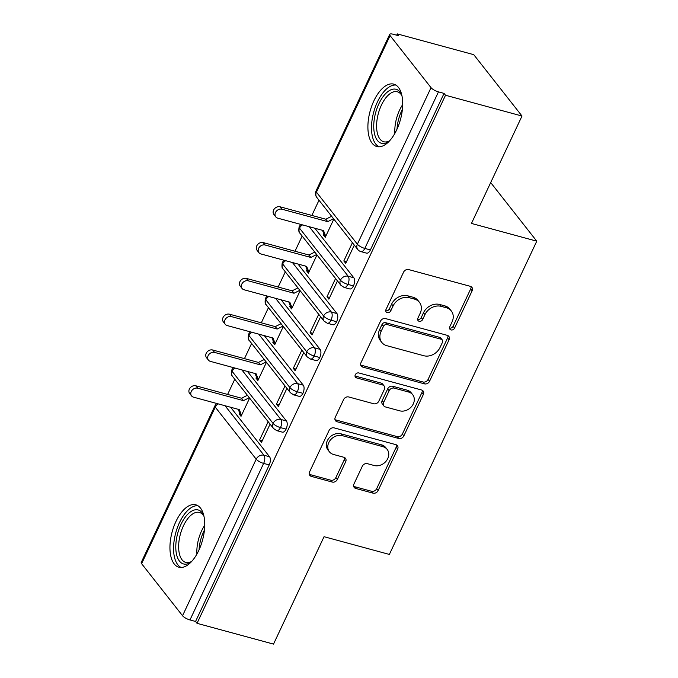 <?xml version="1.0" encoding="UTF-8"?>
<svg xmlns="http://www.w3.org/2000/svg" width="678" height="678" viewBox="0 0 678 678"><rect width="100%" height="100%" fill="white"/><g stroke="black" fill="none" stroke-linecap="round" stroke-linejoin="round"><path stroke-width="1.02" d="M451.006 329.923A2.848 2.339 141.8 0 0 454.565 328.118L472.134 290.777A4.068 3.339 141.8 0 0 471.905 287.336A4.068 3.339 141.8 0 0 470.363 286.336L408.648 269.573A4.068 3.339 141.8 0 0 403.571 272.158L386.002 309.499A2.848 2.339 141.8 0 0 386.163 311.905A2.848 2.339 141.8 0 0 387.24 312.609A2.848 2.339 141.8 0 0 390.799 310.795L393.071 305.964A13.018 10.687 141.8 0 1 409.334 297.701L414.478 299.1A13.018 10.687 141.8 0 1 419.419 302.295A13.018 10.687 141.8 0 1 420.157 313.321L417.885 318.151A2.848 2.339 141.8 0 0 418.046 320.567A2.848 2.339 141.8 0 0 419.123 321.27A2.848 2.339 141.8 0 0 422.682 319.457L424.953 314.626A13.018 10.687 141.8 0 1 441.217 306.363L446.361 307.761A13.018 10.687 141.8 0 1 451.302 310.956A13.018 10.687 141.8 0 1 452.04 321.982L449.768 326.813A2.848 2.339 141.8 0 0 449.929 329.228A2.848 2.339 141.8 0 0 451.006 329.923M449.506 328.059A2.848 2.339 141.8 0 0 449.548 328.067A2.848 2.339 141.8 0 0 453.107 326.262L470.676 288.921A4.068 3.339 141.8 0 0 470.964 286.565M385.74 310.736A2.848 2.339 141.8 0 0 385.782 310.744A2.848 2.339 141.8 0 0 389.341 308.939L391.613 304.108L393.071 305.964M417.623 319.397A2.848 2.339 141.8 0 0 417.665 319.406A2.848 2.339 141.8 0 0 421.224 317.601L423.496 312.77L424.953 314.626M175.941 521.501A32.324 15.747 105.2 0 1 195.815 504.813A32.324 15.747 105.2 0 1 198.747 550.502A32.324 15.747 105.2 0 1 178.873 567.198A32.324 15.747 105.2 0 1 175.941 521.501M373.892 100.836A32.324 15.747 105.2 0 1 393.765 84.14A32.324 15.747 105.2 0 1 396.698 129.837A32.324 15.747 105.2 0 1 376.824 146.533A32.324 15.747 105.2 0 1 373.892 100.836M353.958 483.999A4.068 3.339 141.8 0 0 354.187 487.44A4.068 3.339 141.8 0 0 355.73 488.44L373.044 493.143A4.068 3.339 141.8 0 0 378.129 490.558L397.639 449.09A4.068 3.339 141.8 0 0 397.41 445.649A4.068 3.339 141.8 0 0 395.867 444.649L334.152 427.886A4.068 3.339 141.8 0 0 329.076 430.471L309.558 471.939A4.068 3.339 141.8 0 0 309.795 475.38A4.068 3.339 141.8 0 0 311.338 476.38L332.245 482.058A4.068 3.339 141.8 0 0 337.33 479.482L345.678 461.735A4.068 3.339 141.8 0 0 345.449 458.286A4.068 3.339 141.8 0 0 343.907 457.286L333.534 454.472A10.882 8.933 141.8 0 1 329.406 451.794A10.882 8.933 141.8 0 1 330.33 440.124A10.882 8.933 141.8 0 1 342.382 435.666L383.011 446.7A10.882 8.933 141.8 0 1 387.138 449.378A10.882 8.933 141.8 0 1 386.214 461.048A10.882 8.933 141.8 0 1 374.163 465.506L367.391 463.667A4.068 3.339 141.8 0 0 362.306 466.252L353.958 483.999M390.096 35.603L316.44 192.145L357.374 244.207L431.03 87.665L390.096 35.603A6.212 1.848 25.2 0 1 389.714 34.383A6.212 1.848 25.2 0 1 393.147 34.239L398.732 35.756L397.274 33.9L473.761 54.672L522.001 116.031L445.514 95.251L444.056 93.395L438.463 91.877L364.806 248.419L370.391 249.936L444.056 93.395M522.001 116.031L471.464 223.435L536.773 241.173L389.367 554.435L324.05 536.696L273.514 644.1L197.027 623.328L445.514 95.251M424.47 383.85A4.068 3.339 141.8 0 0 429.555 381.273L449.065 339.805A4.068 3.339 141.8 0 0 448.836 336.356A4.068 3.339 141.8 0 0 447.294 335.356L385.587 318.592A4.068 3.339 141.8 0 0 380.502 321.177L360.993 362.645A4.068 3.339 141.8 0 0 361.221 366.095A4.068 3.339 141.8 0 0 362.764 367.095L424.47 383.85L423.013 381.994A4.068 3.339 141.8 0 0 428.089 379.409L447.607 337.941A4.068 3.339 141.8 0 0 447.895 335.593M423.352 394.452L403.842 435.912A4.068 3.339 141.8 0 1 398.757 438.496L337.051 421.733A4.068 3.339 141.8 0 1 335.508 420.733A4.068 3.339 141.8 0 1 335.271 417.292L343.627 399.545A4.068 3.339 141.8 0 1 348.704 396.961L373.731 403.757A4.068 3.339 141.8 0 0 378.816 401.173L384.358 389.401A4.068 3.339 141.8 0 0 384.121 385.96A4.068 3.339 141.8 0 0 382.578 384.96L356.526 377.883A2.848 2.339 141.8 0 1 355.442 377.18A2.848 2.339 141.8 0 1 355.687 374.129A2.848 2.339 141.8 0 1 358.84 372.959L421.58 390.003A4.068 3.339 141.8 0 1 423.123 391.003A4.068 3.339 141.8 0 1 423.352 394.452L421.894 392.587L402.376 434.056L403.842 435.912M536.773 241.173L490.694 182.568M431.03 87.665A6.212 1.848 25.2 0 0 438.463 91.877M197.027 623.328L195.561 621.463L189.976 619.946A6.212 1.848 -154.8 0 1 182.543 615.734L141.609 563.681A6.212 1.848 -154.8 0 1 141.227 562.452L214.884 405.91A6.212 1.848 -154.8 0 0 215.273 407.139L141.609 563.681M227.613 394.435L234.766 379.239M244.461 358.637L251.614 343.441M261.31 322.83L268.463 307.634M278.158 287.031L285.311 271.836M295.006 251.233L302.159 236.029M311.855 215.426L319.007 200.23M396.664 35.197L397.274 33.9M333.839 219.104L325.262 237.325L323.364 234.91L325.084 235.376M352.407 242.716L343.831 260.937L346.526 261.674M343.831 260.937L345.729 263.352L354.306 245.131M322.465 230.308L323.872 233.834L323.364 234.91M195.561 621.463L269.225 464.922L263.64 463.405L189.976 619.946M225.037 405.732L263.971 455.243L269.556 456.76L230.622 407.249M269.556 456.76A6.212 3.026 105.2 0 1 269.225 464.922M370.391 249.936A6.212 3.026 105.2 0 1 366.569 253.148L360.984 251.631A6.212 3.026 105.2 0 0 364.806 248.419A6.212 1.848 25.2 0 1 357.374 244.207A6.212 5.102 141.8 0 0 357.721 249.47A6.212 6.212 0 0 0 360.984 251.631M241.885 369.934L280.819 419.445L286.404 420.962A6.212 3.026 105.2 0 1 286.074 429.123A6.212 3.026 105.2 0 1 282.336 432.157L276.751 430.64A6.212 3.026 105.2 0 0 280.48 427.606A6.212 1.848 -154.8 0 1 273.056 423.394L232.122 371.332A6.212 1.848 -154.8 0 1 231.723 370.129A6.212 1.848 -154.8 0 1 231.732 370.112A6.212 6.212 0 0 1 233.724 367.713M286.404 420.962L247.47 371.451M238.224 409.317L239.639 412.843L239.131 413.919L241.029 416.334L249.606 398.113M268.174 421.724L259.598 439.946L261.496 442.361L270.073 424.14M258.733 334.127L297.667 383.646L303.252 385.163A6.212 3.026 105.2 0 1 302.922 393.316A6.212 3.026 105.2 0 1 299.184 396.35L293.591 394.833A6.212 3.026 105.2 0 0 297.328 391.799A6.212 1.848 -154.8 0 1 289.896 387.587L248.962 335.534A6.212 1.848 -154.8 0 1 248.572 334.33A6.212 1.848 -154.8 0 1 248.58 334.313A6.212 6.212 0 0 1 250.572 331.915M303.252 385.163L264.318 335.644M255.072 373.51L256.479 377.044L255.979 378.112L257.877 380.536L266.454 362.306M285.023 385.918L276.446 404.147L278.344 406.563L286.921 388.333M275.573 298.328L314.516 347.839L320.101 349.356A6.212 3.026 105.2 0 1 319.77 357.518A6.212 3.026 105.2 0 1 316.033 360.552L310.439 359.035A6.212 3.026 105.2 0 0 314.177 356.001A6.212 1.848 -154.8 0 1 306.744 351.789L265.81 299.735A6.212 1.848 -154.8 0 1 265.42 298.523A6.212 1.848 -154.8 0 1 265.429 298.506A6.212 6.212 0 0 1 267.42 296.108M320.101 349.356L281.167 299.846M271.92 337.712L273.327 341.237L272.827 342.314L274.726 344.729L283.302 326.508M301.871 350.119L293.294 368.34L295.193 370.756L303.769 352.535M292.421 262.522L331.356 312.041L336.949 313.558A6.212 3.026 105.2 0 1 336.61 321.719A6.212 3.026 105.2 0 1 332.873 324.754L327.288 323.236A6.212 3.026 105.2 0 0 331.025 320.202A6.212 1.848 -154.8 0 1 323.592 315.99L282.658 263.928A6.212 1.848 -154.8 0 1 282.268 262.725A6.212 1.848 -154.8 0 1 282.277 262.708A6.212 6.212 0 0 1 284.268 260.31M336.949 313.558L298.015 264.047M288.769 301.913L290.176 305.439L289.667 306.515L291.574 308.931L300.151 290.701M318.711 314.321L310.134 332.542L312.041 334.957L320.618 316.736M309.27 226.723L348.204 276.243L353.797 277.76A6.212 3.026 105.2 0 1 353.458 285.913A6.212 3.026 105.2 0 1 349.721 288.947L344.136 287.43A6.212 3.026 105.2 0 0 347.873 284.396A6.212 1.848 -154.8 0 1 340.441 280.184L299.507 228.13A6.212 1.848 -154.8 0 1 299.117 226.927A6.212 1.848 -154.8 0 1 299.117 226.901A6.212 6.212 0 0 1 301.108 224.511M353.797 277.76L314.863 228.24M305.617 266.107L307.024 269.641L306.515 270.708L308.422 273.132L316.99 254.903M335.559 278.514L326.982 296.744L328.889 299.159L337.458 280.929M353.458 285.913L347.873 284.396A6.212 3.026 105.2 0 0 348.204 276.243A6.212 5.102 141.8 0 0 340.441 280.184A6.212 5.102 141.8 0 0 340.873 285.269L299.939 233.215C298.812 232.647 298.54 230.545 299.117 226.927M306.515 270.708L308.236 271.175M326.982 296.744L329.678 297.473M289.667 306.515L291.387 306.981M310.134 332.542L312.829 333.271M272.827 342.314L274.539 342.78M293.294 368.34L295.981 369.078M255.979 378.112L257.691 378.578M276.446 404.147L279.141 404.876M239.131 413.919L240.851 414.385M259.598 439.946L262.293 440.675M336.61 321.719L331.025 320.202A6.212 3.026 105.2 0 0 331.356 312.041A6.212 5.102 141.8 0 0 323.592 315.99A6.212 5.102 141.8 0 0 324.025 321.075L283.09 269.013C281.963 268.446 281.692 266.344 282.268 262.725M319.77 357.518L314.177 356.001A6.212 3.026 105.2 0 0 314.516 347.839A6.212 5.102 141.8 0 0 306.744 351.789A6.212 5.102 141.8 0 0 307.176 356.874L266.242 304.82C265.123 304.244 264.844 302.151 265.42 298.523M302.922 393.316L297.328 391.799A6.212 3.026 105.2 0 0 297.667 383.646A6.212 5.102 141.8 0 0 289.896 387.587A6.212 5.102 141.8 0 0 290.337 392.672L249.402 340.619C248.275 340.051 247.995 337.949 248.572 334.33M286.074 429.123L280.48 427.606A6.212 3.026 105.2 0 0 280.819 419.445A6.212 5.102 141.8 0 0 273.056 423.394A6.212 5.102 141.8 0 0 273.488 428.479L232.554 376.417C231.427 375.849 231.147 373.756 231.723 370.129M451.302 310.956L449.836 309.1A13.018 10.687 141.8 0 0 444.895 305.897L446.361 307.761M423.496 312.77A13.018 10.687 141.8 0 1 439.759 304.498L444.895 305.897M419.419 302.295L417.953 300.439A13.018 10.687 141.8 0 0 413.012 297.235L414.478 299.1M391.613 304.108A13.018 10.687 141.8 0 1 407.876 295.845L413.012 297.235M360.696 365.001A4.068 3.339 141.8 0 0 361.298 365.23L423.013 381.994M442.446 342.365A2.848 2.339 141.8 0 0 442.285 339.949A2.848 2.339 141.8 0 0 441.209 339.254L387.036 324.542A2.848 2.339 141.8 0 0 383.485 326.347L381.087 331.44A13.018 10.687 141.8 0 0 381.824 342.466A13.018 10.687 141.8 0 0 386.765 345.67L423.792 355.73A13.018 10.687 141.8 0 0 440.047 347.458L442.446 342.365M442.285 339.949L440.827 338.093A2.848 2.339 141.8 0 0 439.742 337.39L441.209 339.254M381.824 342.466L380.358 340.61A13.018 10.687 141.8 0 1 379.621 329.584L382.019 324.491A2.848 2.339 141.8 0 1 385.579 322.677L439.742 337.39M334.983 419.648A4.068 3.339 141.8 0 0 335.585 419.877L397.3 436.64A4.068 3.339 141.8 0 0 402.376 434.056M384.121 385.96L382.663 384.095A4.068 3.339 141.8 0 0 381.121 383.095L355.06 376.019L356.526 377.883M399.706 410.817A10.882 8.933 141.8 0 0 411.758 406.351A10.882 8.933 141.8 0 0 412.682 394.689A10.882 8.933 141.8 0 0 408.546 392.011L394.24 388.121A4.068 3.339 141.8 0 0 389.155 390.706L383.612 402.478A4.068 3.339 141.8 0 0 383.85 405.927A4.068 3.339 141.8 0 0 385.392 406.927L399.706 410.817M412.682 394.689L411.215 392.825A10.882 8.933 141.8 0 0 407.088 390.155L408.546 392.011M383.85 405.927L382.384 404.063A4.068 3.339 141.8 0 1 382.155 400.622L387.697 388.85A4.068 3.339 141.8 0 1 392.774 386.265L407.088 390.155M421.894 392.587A4.068 3.339 141.8 0 0 422.182 390.231M387.138 449.378L385.672 447.522A10.882 8.933 141.8 0 0 381.545 444.844L383.011 446.7M329.406 451.794L327.94 449.938A10.882 8.933 141.8 0 1 328.864 438.268A10.882 8.933 141.8 0 1 340.924 433.81L381.545 444.844M309.27 474.286A4.068 3.339 141.8 0 0 309.871 474.524L330.788 480.202A4.068 3.339 141.8 0 0 335.864 477.617L344.221 459.87A4.068 3.339 141.8 0 0 344.509 457.523M353.662 486.346A4.068 3.339 141.8 0 0 354.272 486.584L371.586 491.287A4.068 3.339 141.8 0 0 376.663 488.702L396.181 447.234A4.068 3.339 141.8 0 0 396.469 444.878M275.793 216.892L273.887 214.477A5.178 4.254 -38.2 0 1 274.327 208.917A5.178 4.254 -38.2 0 1 280.065 206.798L281.972 209.214A5.178 4.254 141.8 0 0 276.226 211.333A5.178 4.254 141.8 0 0 275.793 216.892A5.178 4.254 141.8 0 0 277.76 218.163L323.508 230.588L325.771 236.249L323.872 233.834M333.525 218.697L327.72 221.638L281.972 209.214M331.618 216.274L325.821 219.223L280.065 206.798M325.821 219.223L327.72 221.638M258.945 252.691L257.047 250.275A5.178 4.254 -38.2 0 1 257.479 244.724A5.178 4.254 -38.2 0 1 263.225 242.597L265.123 245.012A5.178 4.254 141.8 0 0 259.386 247.139A5.178 4.254 141.8 0 0 258.945 252.691A5.178 4.254 141.8 0 0 260.911 253.962L306.668 266.395L308.922 272.056L307.024 269.641M316.677 254.496L310.871 257.445L265.123 245.012M314.77 252.08L308.973 255.03L263.225 242.597M308.973 255.03L310.871 257.445M242.097 288.497L240.198 286.074A5.178 4.254 -38.2 0 1 240.639 280.523A5.178 4.254 -38.2 0 1 246.377 278.404L248.275 280.819A5.178 4.254 141.8 0 0 242.538 282.938A5.178 4.254 141.8 0 0 242.097 288.497A5.178 4.254 141.8 0 0 244.063 289.769L289.82 302.193L292.074 307.854L290.176 305.439M299.829 290.294L294.032 293.243L248.275 280.819M297.93 287.879L292.125 290.828L246.377 278.404M292.125 290.828L294.032 293.243M225.249 324.296L223.35 321.881A5.178 4.254 -38.2 0 1 223.791 316.321A5.178 4.254 -38.2 0 1 229.528 314.202L231.427 316.618A5.178 4.254 141.8 0 0 225.689 318.745A5.178 4.254 141.8 0 0 225.249 324.296A5.178 4.254 141.8 0 0 227.215 325.567L272.971 338L275.234 343.661L273.327 341.237M282.98 326.101L277.183 329.042L231.427 316.618M281.082 323.686L275.285 326.626L229.528 314.202M275.285 326.626L277.183 329.042M208.4 360.094L206.502 357.679A5.178 4.254 -38.2 0 1 206.943 352.128A5.178 4.254 -38.2 0 1 212.68 350.001L214.579 352.416A5.178 4.254 141.8 0 0 208.841 354.543A5.178 4.254 141.8 0 0 208.4 360.094A5.178 4.254 141.8 0 0 210.366 361.366L256.123 373.798L258.386 379.46L256.479 377.044M266.132 361.899L260.335 364.849L214.579 352.416M264.234 359.484L258.437 362.433L212.68 350.001M258.437 362.433L260.335 364.849M388.986 141.473A27.976 13.628 105.2 0 1 374.722 134.668A27.976 13.628 105.2 0 1 378.917 103.734A27.976 13.628 105.2 0 1 401.698 94.666M401.927 95.657A25.9 12.619 -74.8 0 0 397.325 91.767A25.9 12.619 -74.8 0 0 381.4 105.141A25.9 12.619 -74.8 0 0 383.748 141.753A25.9 12.619 -74.8 0 0 389.681 140.727M395.85 85.055A32.12 15.645 -74.8 0 0 377.46 101.878A32.12 15.645 -74.8 0 0 379.078 146.804M191.035 562.138A27.976 13.628 105.2 0 1 176.772 555.333A27.976 13.628 105.2 0 1 180.967 524.399A27.976 13.628 105.2 0 1 203.747 515.331M203.976 516.322A25.9 12.619 -74.8 0 0 199.374 512.432A25.9 12.619 -74.8 0 0 183.45 525.806A25.9 12.619 -74.8 0 0 185.797 562.426A25.9 12.619 -74.8 0 0 191.73 561.392M197.9 505.72A32.12 15.645 -74.8 0 0 179.509 522.543A32.12 15.645 -74.8 0 0 181.128 567.469M191.56 395.901L189.654 393.477A5.178 4.254 -38.2 0 1 190.094 387.926A5.178 4.254 -38.2 0 1 195.832 385.807L197.73 388.223A5.178 4.254 141.8 0 0 191.993 390.342A5.178 4.254 141.8 0 0 191.56 395.901A5.178 4.254 141.8 0 0 193.527 397.172L239.275 409.597L241.538 415.258L239.639 412.843M249.284 397.698L243.487 400.647L197.73 388.223M247.385 395.282L241.588 398.232L195.832 385.807M241.588 398.232L243.487 400.647M453.107 326.262L454.565 328.118M389.341 308.939L390.799 310.795M421.224 317.601L422.682 319.457M389.714 34.383L316.05 190.925A6.212 1.848 25.2 0 0 316.44 192.145A6.212 5.102 141.8 0 0 316.787 197.417L357.721 249.47M182.543 615.734L256.208 459.192L215.273 407.139A6.212 5.102 141.8 0 1 218.316 403.902M263.64 463.405A6.212 1.848 -154.8 0 1 256.208 459.192A6.212 5.102 141.8 0 1 263.971 455.243A6.212 3.026 105.2 0 1 263.64 463.405M302.549 224.901A6.212 5.102 141.8 0 0 299.507 228.13A6.212 5.102 141.8 0 0 299.939 233.215M285.701 260.699A6.212 5.102 141.8 0 0 282.658 263.928A6.212 5.102 141.8 0 0 283.09 269.013M268.852 296.498A6.212 5.102 141.8 0 0 265.81 299.735A6.212 5.102 141.8 0 0 266.242 304.82M252.004 332.305A6.212 5.102 141.8 0 0 248.962 335.534A6.212 5.102 141.8 0 0 249.402 340.619M235.164 368.103A6.212 5.102 141.8 0 0 232.122 371.332A6.212 5.102 141.8 0 0 232.554 376.417M439.759 304.498L441.217 306.363M407.876 295.845L409.334 297.701M470.676 288.921L472.134 290.777M361.298 365.23L362.764 367.095M447.607 337.941L449.065 339.805M428.089 379.409L429.555 381.273M385.579 322.677L387.036 324.542M382.019 324.491L383.485 326.347M379.621 329.584L381.087 331.44M397.3 436.64L398.757 438.496M335.585 419.877L337.051 421.733M381.121 383.095L382.578 384.96M392.774 386.265L394.24 388.121M387.697 388.85L389.155 390.706M382.155 400.622L383.612 402.478M340.924 433.81L342.382 435.666M344.221 459.87L345.678 461.735M335.864 477.617L337.33 479.482M330.788 480.202L332.245 482.058M309.871 474.524L311.338 476.38M396.181 447.234L397.639 449.09M376.663 488.702L378.129 490.558M371.586 491.287L373.044 493.143M354.272 486.584L355.73 488.44M394.867 133.397A25.9 12.619 105.2 0 1 399.596 110.082A25.9 12.619 105.2 0 1 402.69 104.607M402.393 109.378A25.052 12.204 -74.8 0 0 401.622 110.938A25.052 12.204 -74.8 0 0 397.028 129.125M196.917 554.062A25.9 12.619 105.2 0 1 201.646 530.747A25.9 12.619 105.2 0 1 204.739 525.272M204.442 530.043A25.052 12.204 -74.8 0 0 203.671 531.603A25.052 12.204 -74.8 0 0 199.078 549.79M316.05 190.925A6.212 6.212 0 0 0 316.787 197.417M340.873 285.269L344.136 287.43M324.025 321.075L327.288 323.236M307.176 356.874L310.439 359.035M290.337 392.672L293.591 394.833M216.875 403.512A6.212 6.212 0 0 0 214.884 405.91M273.488 428.479L276.751 430.64"/></g></svg>
